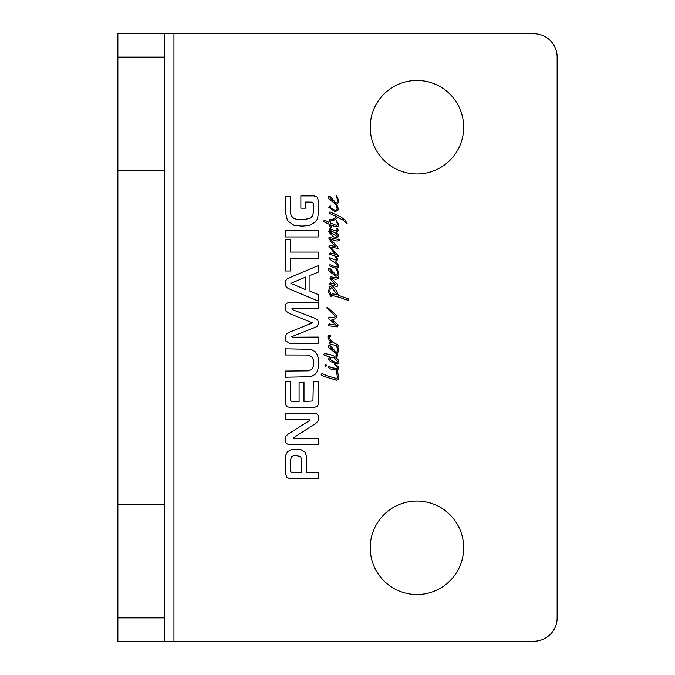 <?xml version="1.0" encoding="UTF-8"?>
<svg xmlns="http://www.w3.org/2000/svg" width="675" height="675" viewBox="0 0 675 675"><rect width="100%" height="100%" fill="white"/><g stroke="black" fill="none" stroke-linecap="round" stroke-linejoin="round"><path stroke-width="1.01" d="M313.301 203.377L312.002 202.095L305.497 202.053L305.497 208.145L300.864 208.145L300.864 195.893L314.061 195.893L317.275 197.1L318.254 200.298L318.254 214.211L317.461 218.843L315.681 221.83L309.378 225.458L302.079 226.125L293.954 225.281L287.542 220.809L285.533 212.887L285.533 196.644L290.444 196.644L290.444 211.174C290.309 214.279 291.499 216.683 293.996 218.413L296.578 219.299L301.894 219.78L309.926 218.455L312.643 215.789L313.352 212.203L313.301 203.377M290.444 239.271L290.444 252.07L318.254 252.07L318.254 258.23L290.444 258.23L290.444 270.987L285.533 270.987L285.533 239.271L290.444 239.271M291.946 308.652L292.882 309.817L314.693 318.17L317.596 319.764L318.617 322.844L317.41 326.084L316.204 326.911L291.811 336.673L292.562 337.196L318.254 337.061L318.254 343.221L289.457 343.221L285.744 340.942L285.171 337.956L286.428 333.982L289.373 332.201L312.415 322.844L289.373 313.512L285.879 310.981L285.171 307.766C285.002 304.594 286.428 302.83 289.457 302.468L318.254 302.468L318.254 308.652L291.946 308.652M290.444 470.821L290.874 471.943L292.402 472.373L301.759 472.373L301.759 459.616L300.552 456.629L296.055 455.557L293.684 455.735L291.583 456.722L290.444 460.122L290.444 470.821M298.358 449.28L300.78 449.643L305.066 452.039L306.661 457.042L306.661 472.373L318.254 472.373L318.254 478.533L289.507 478.533L286.816 477.419L285.533 473.715L285.787 455.034L287.499 451.676L291.583 449.558L298.358 449.28M303.995 401.482L312.938 401.001L313.352 381.417L318.254 381.417L318.119 404.696L317.225 406.426L313.394 407.641L290.216 407.641L286.816 406.519L285.744 404.603L285.533 402.595L285.533 381.603L290.444 381.603L290.444 399.288L290.917 400.95L292.132 401.482L299.093 401.482L299.093 382.084L303.995 382.084L303.995 401.482M310.179 420.145L309.884 419.209L285.533 419.209L285.533 413.227L314.01 413.227C317.073 413.37 318.608 414.99 318.617 418.087L318.119 420.938L315.883 423.36L293.296 437.898L294.233 438.556L318.254 438.556L318.254 444.538L289.617 444.538C286.588 444.31 285.103 442.648 285.171 439.535L285.922 436.185L287.752 434.354L310.179 420.145M305.589 277.096L290.917 283.348L305.589 289.668L305.589 277.096M318.254 301.058L288.866 288.731C286.495 287.719 285.263 285.922 285.171 283.348C285.263 280.783 286.495 278.994 288.866 277.99L318.254 265.646L318.254 272.143L309.994 275.501L309.994 291.246L318.254 294.578L318.254 301.058M285.533 236.959L285.533 230.799L318.254 230.799L318.254 236.959L285.533 236.959M308.812 370.837L311.614 369.461L313.352 366.289L313.352 359.741L311.614 356.527L307.277 355.025L285.533 354.974L285.533 348.815L311.023 349.312L315.132 351.667L317.09 354.383L318.119 357.463L318.617 363.032L318.119 368.575L317.09 371.613L315.132 374.372L311.023 376.718L285.533 377.224L285.533 371.064L308.812 370.837M338.209 255.724L338.057 256.846L335.956 256.314L337.762 259.605L335.821 261.444L337.728 263.647L338.96 267.199L336.943 268.22L338.732 272.81L338.437 274.784L337.466 275.906L335.888 276.286L328.489 270.675L328.565 268.827L330.058 268.54L334.058 272.877L334.361 274.118L336.116 275.088L337.011 274.784L337.762 272.734L336.133 268.203L333.72 267.756L329.349 265.663L329.982 264.659L335.18 266.785L337.686 266.676L336.488 263.908L329.088 258.711L329.797 257.74L335.18 259.942L336.563 259.419L335.112 256.019L330.657 254.602L329.24 255.015L329.088 253.437L330.548 252.99L335.407 254.298L328.936 246.485L330.438 245.405L335.964 246.712L331.028 241.743L328.75 238.073L329.24 237.254L334.252 238.747L338.698 239.456L338.808 238.933L339.635 240.131L337.762 241.026L335.703 240.882L330.286 238.899L337.39 246.561L338.133 248.358L330.767 247.269L338.209 255.724M337.762 370.043L337.163 370.102L338.96 377.933L338.47 379.055L336.42 380.211L323.106 376.177L321.165 374.794L321.95 373.486L327.367 375.916L336.082 378.38L337.61 377.857L336.15 370.094L330.505 368.955L328.337 367.352L329.012 366.306L331.56 367.689L337.163 368.626L337.424 367.799L334.547 363.909L337.989 366.415L338.656 368.55L337.762 370.043M336.943 229.07L336.639 228.243L337.652 228.614L338.209 229.964L337.762 231.533L336.04 232.09L338.057 234.115L338.656 236.427L336.825 237.44L333.577 236.917L328.531 231.719L329.349 230.259L330.438 230.487L331.855 232.208L329.577 231.238L330.362 232.394L336.749 236.317L337.728 235.642L336.15 233.44L329.687 230.04L329.24 229.213L329.873 228.876L335.407 230.715L337.314 229.998L336.943 229.07M338.437 202.711L336.614 204.112L338.251 208.389L337.913 210.262L335.036 211.722L328.793 207.267L330.176 205.74L330.885 207.866L334.623 210.153L336.15 210.153L337.163 208.575L335.745 204.154L328.489 198.593L328.565 196.746L330.058 196.467L334.058 200.804L334.361 202.036L336.116 203.006L337.011 202.711L337.762 200.652L336.116 195.497L336.825 195.944L338.732 200.728L338.437 202.711M336.327 345.676L329.611 343.803L329.577 341.963L331.484 342.529L329.13 340.023L327.89 337.146L328.075 335.838L330.699 335.652L330.733 336.175L328.793 336.732L330.657 340.099L333.239 342.529L338.47 345.111L338.099 346.267L337.407 346.039L338.732 349.819L338.437 351.802L337.095 353.067L337.728 355.759L335.931 357.556L337.913 359.387L338.96 361.893L338.808 363.049L337.129 363.952L330.581 361.631L328.489 358.973L329.982 357.109L324.118 355.126L323.781 354.493L324.304 353.557L330.32 354.569L334.471 356.282L336.42 355.759L336.749 354.94L336.007 353.405L328.489 347.684L328.379 346.823L328.565 345.836L330.058 345.558L334.058 349.895L334.673 351.633L336.293 352.063L337.011 351.802L337.762 349.743L336.327 345.676L337.407 346.039L336.116 344.587L336.327 345.676M329.873 278.117L330.919 276.885L336.116 277.855L338.437 276.995L338.251 278.598L335.888 279.315L331.56 278.488L337.686 284.732L337.795 286.116L336.488 286.453L329.611 284.394L329.349 283.762L330.286 282.825L335.593 284.437L332.083 281.213L329.873 278.117M330.885 311.985L326.995 308.095L326.995 307.387L328.151 307.943L336.53 315.537L336.378 317.739L335.07 318.904L331.931 319.57L338.175 324.92L337.466 326.86L328.531 325.78L328.193 325.215L329.425 323.983L336.454 325.181L328.936 319.047L328.75 317.706L329.349 317.14L333.914 317.596L335.559 316.356L330.885 311.985M330.151 221.046L330.244 223.045L336.488 225.366L337.466 224.471L336.42 220.506L338.656 224.539L338.133 226.117L336.082 226.825L330.438 224.918L331.442 227.163L330.472 228.209L329.012 224.168L323.814 221.738L324.076 220.244L328.902 222.37L329.611 219.35L330.176 219.738L333.686 219.012L336.715 216.616L329.839 213.553L329.982 211.832L341.128 217.105L345.313 220.244L347.22 223.796L342.849 219.983L338.057 217.586L333.273 220.582L330.151 221.046L330.058 219.755L329.02 221.172L330.151 221.046M325.198 365.555L325.645 364.433L326.472 364.956L325.797 366.863L325.198 365.555M333.534 293.929L337.163 295.051L332.302 287.913L331.518 287.609L330.134 289.297L329.839 291.423L331.18 294.823L332.454 296.021L330.699 296.283L328.489 291.76L329.535 286.976L331.67 285.854L332.674 286.192L336.192 290.267L338.318 295.237L348.528 298.941L348.494 299.683L348.157 300.206L344.9 299.388L339.854 297.371L332.792 295.65L331.931 295.127L332.227 293.515L333.534 293.929M164.599 33.75L117.863 33.75L117.863 57.113L164.599 57.113L164.599 33.75L533.773 33.75A23.363 23.363 0 0 1 557.137 57.113L557.137 617.887A23.363 23.363 0 0 1 533.773 641.25L164.599 641.25L164.599 617.887L117.863 617.887L117.863 641.25L164.599 641.25M463.674 127.212A46.727 46.727 0 0 1 393.576 167.678A46.727 46.727 0 0 1 393.576 86.737A46.727 46.727 0 0 1 463.674 127.212M463.674 547.788A46.727 46.727 0 0 1 393.576 588.263A46.727 46.727 0 0 1 393.576 507.322A46.727 46.727 0 0 1 463.674 547.788M333.011 273.628L329.915 269.924L333.011 273.628M336.715 268.245L335.888 267.612L336.715 268.245M335.112 256.019L335.956 256.314L335.112 256.019M336.04 369.259L336.15 370.094L337.163 370.102L336.623 368.66L336.04 369.259M333.011 201.555L329.915 197.851L333.011 201.555M335.779 203.681L335.745 204.154L336.614 204.112L335.779 203.681M336.293 352.063L334.673 351.633L335.888 353.295L337.095 353.067L336.293 352.063M333.011 350.637L329.915 346.942L333.011 350.637M337.913 361.783L334.209 357.86L331.18 357.404L329.873 359.016L332.674 361.184L335.07 362.121L337.011 362.382L337.913 361.783M338.099 346.267L337.407 346.039M328.902 222.37L329.054 220.801M329.24 225.813L329.012 224.168M164.599 57.113L164.599 617.887M164.599 504.428L117.863 504.428L117.863 170.572L164.599 170.572M117.863 617.887L117.863 504.428M117.863 170.572L117.863 57.113M173.939 33.75L173.939 641.25"/></g></svg>

